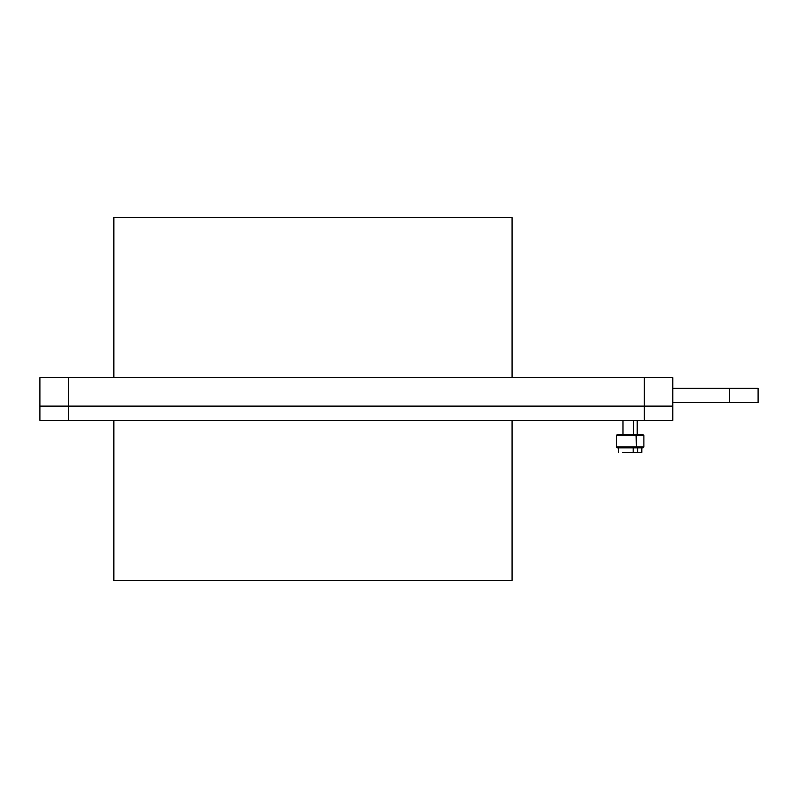 <?xml version="1.0" encoding="UTF-8"?>
<svg xmlns="http://www.w3.org/2000/svg" width="798" height="798" viewBox="0 0 798 798"><rect width="100%" height="100%" fill="white"/><g stroke="black" fill="none" stroke-linecap="round" stroke-linejoin="round"><path stroke-width="1.2" d="M113.855 420.337L113.855 580.326L113.855 420.337L113.855 580.326L512.067 580.326L512.067 420.337L512.067 580.326L113.855 580.326L512.067 580.326L512.067 420.337M644.325 420.337L672.774 420.337L672.774 406.112L672.774 420.337L644.325 420.337L672.774 420.337L672.774 406.112L644.325 406.112L644.325 420.337L68.339 420.337L68.339 406.112L644.325 406.112L644.325 420.337L39.9 420.337L39.9 406.112L39.9 420.337L68.339 420.337L68.339 406.112L644.325 406.112L39.9 406.112L68.339 406.112L39.9 406.112L68.339 406.112L68.339 377.663L644.325 377.663L644.325 406.112L68.339 406.112L68.339 377.663L672.774 377.663L672.774 406.112L644.325 406.112L672.774 406.112L672.774 377.663L644.325 377.663L644.325 406.112L672.774 406.112L644.325 406.112L644.325 420.337L68.339 420.337L68.339 406.112L644.325 406.112L39.9 406.112L39.9 420.337L68.339 420.337M179.71 580.326L224.128 580.326M401.783 580.326L446.202 580.326M113.855 377.663L113.855 217.674L113.855 377.663L113.855 217.674L512.067 217.674L512.067 377.663L512.067 217.674L113.855 217.674L512.067 217.674L512.067 377.663M68.339 377.663L39.9 377.663L39.9 406.112L39.9 377.663L68.339 377.663L39.9 377.663L39.9 406.112L68.339 406.112L68.339 377.663L644.325 377.663L644.325 406.112L672.774 406.112L672.774 377.663L644.325 377.663M672.774 388.337L758.1 388.337L729.661 388.337L729.661 402.551L758.1 402.551L758.1 388.337L758.1 402.551L729.661 402.551L758.1 402.551L758.1 388.337L672.774 388.337L729.661 388.337L729.661 402.551L672.774 402.551M642.849 447.887L617.363 447.887L636.006 447.887L636.465 446.9L616.385 446.9M616.385 435.538L636.465 435.538L636.006 434.551L617.373 434.551L636.006 434.551L622.989 434.551L622.989 420.337M633.383 434.551L633.383 420.337M622.62 447.887L636.006 447.887L636.465 446.9L643.886 446.9L642.889 447.887L636.006 447.887L636.465 446.9L616.325 446.9L616.325 435.538L636.465 435.538L636.006 434.551L642.819 434.551L636.006 434.551L636.465 446.9L636.465 435.538L643.816 435.538M623.747 446.9L643.816 446.9M622.62 452.336L641.792 452.336L637.592 452.336L637.592 447.887L637.592 452.336L633.173 452.336L633.173 447.887L633.173 452.336L637.592 452.336L637.592 447.887M643.886 446.9L643.886 435.538L623.747 435.538M729.661 388.337L729.661 402.551M636.465 446.9L636.465 435.538M633.173 452.336L633.173 447.887M617.313 447.887L616.325 446.9M617.313 434.551L616.325 435.538M637.213 420.337L637.213 434.551M641.811 452.336L641.811 447.887M618.39 452.336L618.39 447.887M642.889 434.551L643.886 435.538"/></g></svg>
